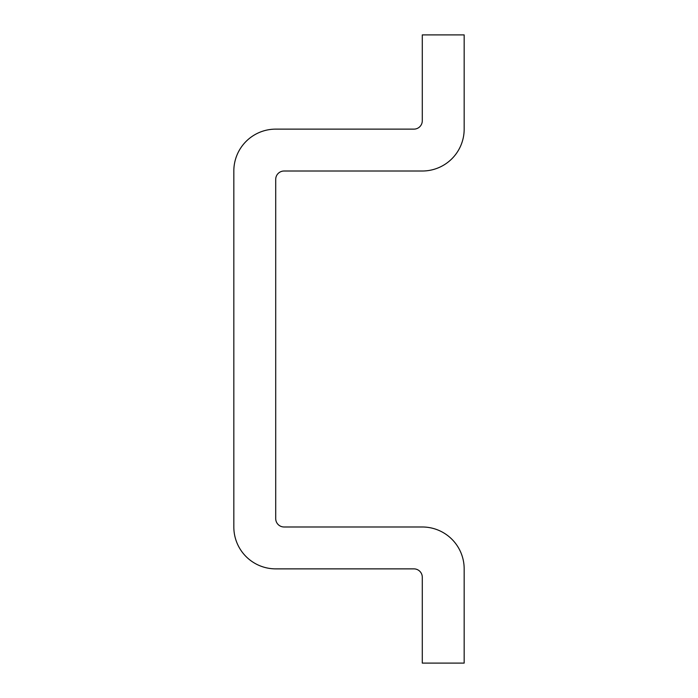 <?xml version="1.0" encoding="UTF-8"?>
<svg xmlns="http://www.w3.org/2000/svg" width="698" height="698" viewBox="0 0 698 698"><rect width="100%" height="100%" fill="white"/><g stroke="black" fill="none" stroke-linecap="round" stroke-linejoin="round"><path stroke-width="1.05" d="M275.71 518.614A8.376 8.376 0 0 0 284.086 526.99L422.29 526.99A41.88 41.88 0 0 1 464.17 568.87L464.17 663.1L422.29 663.1L422.29 577.246A8.376 8.376 0 0 0 413.914 568.87L275.71 568.87A41.88 41.88 0 0 1 233.83 526.99L233.83 171.01A41.88 41.88 0 0 1 275.71 129.13L413.914 129.13A8.376 8.376 0 0 0 422.29 120.754L422.29 34.9L464.17 34.9L464.17 129.13A41.88 41.88 0 0 1 422.29 171.01L284.086 171.01A8.376 8.376 0 0 0 275.71 179.386L275.71 518.614"/></g></svg>
